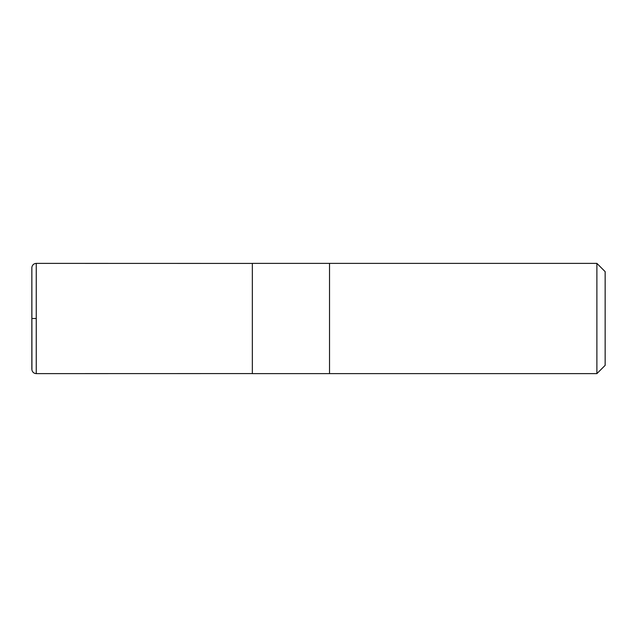 <?xml version="1.0" encoding="UTF-8"?>
<svg xmlns="http://www.w3.org/2000/svg" width="637" height="637" viewBox="0 0 637 637"><rect width="100%" height="100%" fill="white"/><g stroke="black" fill="none" stroke-linecap="round" stroke-linejoin="round"><path stroke-width="0.96" d="M596.885 373.624L605.15 365.359L605.15 271.641L596.885 263.376L329.528 263.376L329.528 373.624L329.528 263.376L252.348 263.376L252.348 373.624L596.885 373.624L596.885 263.376M36.261 318.5L32.734 318.5L36.261 318.5M31.85 369.213L31.85 267.787L31.922 370.009C32.503 372.255 33.944 373.465 36.261 373.624L36.261 263.376C33.944 263.535 32.503 264.745 31.922 266.991L31.85 267.787M252.348 263.415L36.261 263.376M252.348 373.585L36.261 373.624"/></g></svg>
